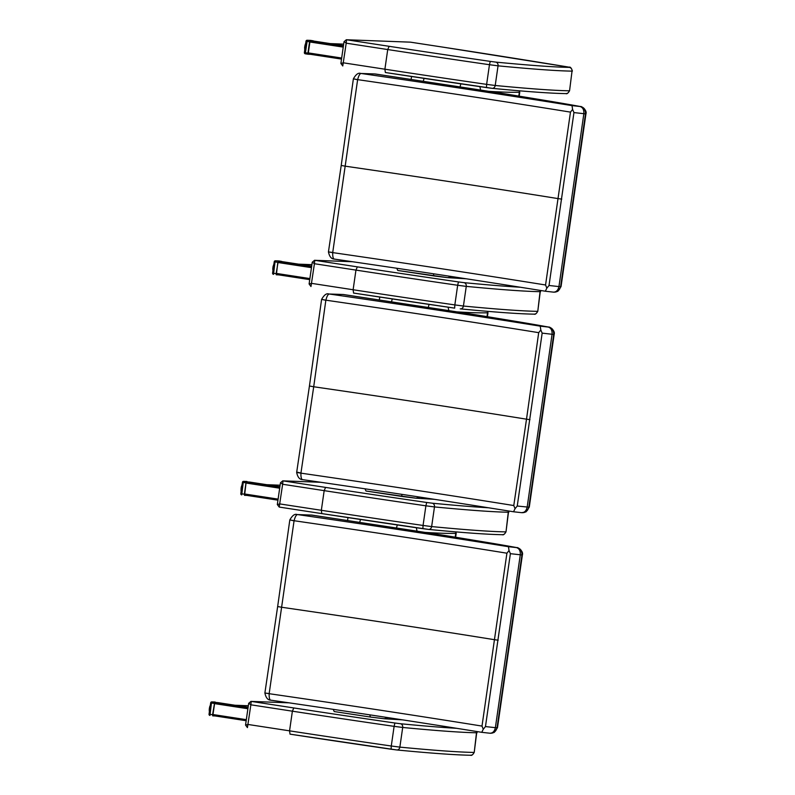 <?xml version="1.0" encoding="UTF-8"?>
<svg xmlns="http://www.w3.org/2000/svg" width="795" height="795" viewBox="0 0 795 795"><rect width="100%" height="100%" fill="white"/><g stroke="black" fill="none" stroke-linecap="round" stroke-linejoin="round"><path stroke-width="1.19" d="M271.234 700.236L271.135 700.226C345.567 711.018 415.775 721.711 481.75 732.324L483.281 729.234L481.999 726.083C415.407 715.391 344.464 704.599 269.157 693.697A2.166 2.156 23 0 1 269.167 693.588L264.884 692.992L269.157 693.697C269.028 698.219 269.714 700.395 271.234 700.236C345.577 711.018 415.735 721.711 481.71 732.314M490.098 733.248L489.7 733.199C492.592 733.338 494.49 731.489 495.374 727.673L485.467 726.57L483.281 729.234M490.416 733.278L494.242 732.414L497.481 727.693A15.324 0.716 -171.6 0 1 497.054 727.733L495.374 727.673L520.288 554.781L522.365 555.059L497.481 727.693L522.365 555.059C522.305 550.836 520.427 548.351 516.75 547.606L516.601 547.606C520.208 548.471 521.997 550.935 521.937 555.009L497.054 727.743C495.951 731.658 493.556 733.477 489.849 733.219M497.491 727.624L494.242 732.414M269.167 693.588L294.061 520.844A2.166 2.166 111.9 0 1 294.08 520.725C369.387 531.636 440.331 542.458 506.912 553.201L509.038 550.547L510.38 553.678L520.298 554.781C520.516 550.846 519.234 548.451 516.442 547.596L508.452 546.702L509.038 550.547M506.912 553.201L481.999 726.083M510.38 553.678L485.467 726.57M294.08 520.725C295.243 516.283 296.545 514.246 297.976 514.633L297.151 514.564C294.836 513.61 292.391 515.399 289.827 519.92L294.08 520.725M311.113 515.021L394.022 527.651A6.618 1.401 -81.4 0 1 394.062 527.651A6.618 1.401 -81.4 0 1 394.111 527.661M289.827 519.92L294.061 520.844M394.022 527.651A94.873 2.981 8.2 0 0 396.983 528.099A210.238 6.608 -171.8 0 1 407.179 529.639A81.647 2.564 -171.8 0 1 407.616 529.699L440.36 534.767A81.666 2.564 -171.8 0 1 445.896 535.641L488.617 542.687A426.806 13.406 8.2 0 0 494.589 543.701A81.716 2.564 -171.8 0 1 498.356 544.346A365.004 11.468 -171.8 0 1 507.051 545.847A94.973 2.981 8.2 0 0 507.2 545.877L517.416 547.735M384.243 718.76L388.159 717.646M333.184 709.349L334.218 711.555L370.649 717.07A6.618 1.451 98.6 0 0 370.738 717.08L383.747 718.7M347.544 520.586L347.981 517.595M360.513 519.483L359.668 522.434M455.893 531.895L455.277 537.152M416.312 527.721L417.057 531.139M302.915 479.683L302.547 479.623C299.626 479.594 297.668 477.209 296.664 472.449L300.937 473.154C300.808 477.676 301.504 479.852 303.014 479.693L302.915 479.683C377.347 490.475 447.555 501.168 513.53 511.771L515.061 508.691L513.779 505.541C447.197 494.848 376.244 484.056 300.937 473.154A2.166 2.156 23 0 1 300.947 473.035L296.714 472.091L309.434 386.002L313.707 386.758L325.841 300.291A2.166 2.166 111.9 0 1 325.861 300.182C401.167 311.093 472.111 321.915 538.692 332.658L540.819 330.005L542.16 333.125L554.145 334.516L529.261 507.14A15.324 0.716 -171.6 0 1 528.834 507.19L517.247 506.027L515.061 508.691M527.155 507.13C526.27 510.946 524.372 512.785 521.48 512.656L513.53 511.771M521.689 512.686L526.022 511.871L529.281 507.111L554.145 334.516C555.616 330.452 549.067 326.347 548.828 327.103L549.196 327.192M521.629 512.666C525.336 512.934 527.731 511.106 528.834 507.2L553.718 334.476M529.271 507.081L526.022 511.871M300.947 473.035L313.707 386.758C388.984 397.659 459.917 408.471 526.509 419.184L513.779 505.541M542.16 333.125L517.247 506.027M342.893 294.478L425.802 307.109A6.618 1.401 -81.4 0 1 425.842 307.109A94.873 2.981 8.2 0 0 428.763 307.556A210.238 6.608 -171.8 0 1 438.959 309.086A81.647 2.564 -171.8 0 1 439.397 309.156L472.141 314.214A81.666 2.564 -171.8 0 1 477.676 315.098L520.397 322.144A426.806 13.406 8.2 0 0 526.37 323.158A81.716 2.564 -171.8 0 1 530.136 323.803A365.004 11.468 -171.8 0 1 538.831 325.304A94.973 2.981 8.2 0 0 538.98 325.334L548.222 327.053C551.014 327.908 552.296 330.303 552.078 334.238L527.164 507.13M325.861 300.182C327.023 295.73 328.325 293.703 329.756 294.08L328.941 294.011C326.616 293.067 324.171 294.856 321.607 299.377L325.861 300.182M548.222 327.053L540.242 326.159L540.819 330.005M321.607 299.377L325.841 300.291M548.53 327.063C552.207 327.808 554.085 330.283 554.135 334.496M548.381 327.063C551.998 327.918 553.777 330.392 553.718 334.466M538.692 332.658L526.509 419.184L529.987 419.671M416.024 498.217L419.939 497.104M364.965 488.806L365.998 491.012L402.429 496.527M379.334 300.033L379.762 297.052M392.293 298.94L391.448 301.891M487.673 311.352L487.067 316.609M448.092 307.178L448.837 310.597M334.794 259.15L334.695 259.14C409.127 269.932 479.335 280.625 545.32 291.228L546.851 288.148L545.559 284.988C478.978 274.305 408.024 263.503 332.717 252.611A2.166 2.156 23 0 1 332.727 252.492L328.444 251.906L332.717 252.611C332.588 257.133 333.284 259.309 334.794 259.15C409.137 269.932 479.296 280.615 545.271 291.218M553.658 292.163L553.26 292.113C556.152 292.242 558.05 290.404 558.945 286.588L549.027 285.484L546.851 288.148M553.976 292.182L557.802 291.328L561.041 286.607A15.324 0.716 -171.6 0 1 560.614 286.647L558.945 286.588L583.858 113.695L585.925 113.973L561.041 286.607L585.925 113.973C587.396 109.899 580.847 105.805 580.608 106.56L580.976 106.649M553.409 292.123C557.116 292.391 559.521 290.563 560.614 286.647L585.498 113.933C585.557 109.849 583.778 107.375 580.161 106.52L580.002 106.5C582.795 107.365 584.077 109.76 583.858 113.685L573.95 112.582L549.027 285.484M332.727 252.492L357.621 79.748A2.166 2.166 111.9 0 1 357.641 79.639C432.947 90.55 503.891 101.372 570.472 112.115L572.599 109.452L573.95 112.582M570.472 112.115L545.559 284.988M357.641 79.639C358.803 75.187 360.105 73.16 361.536 73.538L360.721 73.468C358.396 72.524 355.951 74.313 353.387 78.834L357.641 79.639M580.002 106.5L572.022 105.616L572.599 109.452M374.674 73.935L457.582 86.566A6.618 1.401 -81.4 0 1 457.632 86.566A6.618 1.401 -81.4 0 1 457.672 86.576M353.387 78.834L357.621 79.748M457.582 86.566A94.873 2.981 8.2 0 0 460.553 87.013A210.238 6.608 -171.8 0 1 470.739 88.543A81.647 2.564 -171.8 0 1 471.177 88.613L503.921 93.671A81.666 2.564 -171.8 0 1 509.466 94.555L552.177 101.601A426.806 13.406 8.2 0 0 558.15 102.615A81.716 2.564 -171.8 0 1 561.916 103.251A365.004 11.468 -171.8 0 1 570.611 104.761A94.973 2.981 8.2 0 0 570.76 104.791L580.608 106.56M580.221 106.49L580.31 106.52C583.997 107.265 585.865 109.74 585.915 113.953M447.804 277.664L451.719 276.561M396.745 268.253L397.778 270.469L434.209 275.974M411.114 79.49L411.542 76.509M424.073 78.397L423.228 81.348M519.453 90.799L518.847 96.066M479.872 86.635L480.627 90.054M248.825 703.267L250.862 704.807L251.23 701.409A2.206 2.117 -87.8 0 0 251.001 701.389L251.001 701.389A2.206 2.117 -87.8 0 0 250.902 701.389M248.03 724.464L245.546 725.07L247.424 727.604L250.862 704.807L292.381 711.187A386.966 12.154 8.2 0 0 394.111 726.352L394.896 723.013A383.657 12.054 -171.8 0 1 293.802 707.947L292.381 711.187L289.559 730.844L290.026 734.153A383.657 12.054 8.2 0 0 391.1 749.218L391.279 746.008A386.966 12.154 -171.8 0 1 289.559 730.844L248.03 724.464M470.213 755.21C472.17 755.31 473.383 754.385 473.86 752.418A531.944 16.705 -171.8 0 1 399.865 747.121L391.279 746.008L394.111 726.352L402.697 727.465A531.944 16.705 8.2 0 0 476.692 732.771L474.227 752.388C472.777 754.803 471.574 755.757 470.61 755.25L470.64 755.25C455.624 755.011 431.019 753.253 396.834 749.963A3.309 2.753 95.5 0 1 396.675 749.943L391.12 749.218M474.227 752.388L476.632 731.499M280.605 482.724L282.642 484.264L283.01 480.866A2.206 2.117 -87.8 0 0 282.781 480.846L282.781 480.846A2.206 2.117 -87.8 0 0 282.682 480.836M279.81 503.921L277.326 504.527L279.204 507.061L282.642 484.264L324.171 490.644A386.966 12.154 8.2 0 0 425.891 505.809L426.677 502.47A383.657 12.054 -171.8 0 1 325.582 487.405L324.171 490.644L321.339 510.291L321.806 513.61A383.657 12.054 8.2 0 0 422.88 528.675L423.059 525.455A386.966 12.154 -171.8 0 1 321.339 510.291L279.81 503.921M321.746 513.6L279.234 507.071L321.806 513.61M501.993 534.667C503.951 534.767 505.163 533.843 505.64 531.875A531.944 16.705 -171.8 0 1 431.645 526.578L423.059 525.455L425.891 505.809L434.477 506.922A531.944 16.705 8.2 0 0 508.472 512.228L506.008 531.845C504.557 534.25 503.354 535.204 502.39 534.707L502.42 534.707C487.405 534.469 462.799 532.71 428.614 529.42A3.309 2.753 95.5 0 1 428.455 529.4L321.776 513.6M506.008 531.845L508.422 510.956M312.385 262.181L314.422 263.721L314.79 260.323A2.206 2.117 -87.8 0 0 314.562 260.293L314.562 260.293A2.206 2.117 -87.8 0 0 314.462 260.293M353.527 293.057L454.67 308.132L454.839 304.912A386.966 12.154 -171.8 0 1 353.119 289.748L311.59 283.368L309.106 283.984L310.984 286.518L314.422 263.721L355.951 270.101A386.966 12.154 8.2 0 0 457.672 285.266L458.457 281.927A383.657 12.054 -171.8 0 1 357.362 266.862L355.951 270.101L353.119 289.748L353.586 293.057A383.657 12.054 8.2 0 0 454.661 308.132M533.773 314.124C535.731 314.224 536.943 313.29 537.42 311.332A531.944 16.705 -171.8 0 1 463.425 306.035L466.258 286.379A531.944 16.705 8.2 0 0 540.252 291.676L537.788 311.292C536.347 313.707 535.134 314.661 534.17 314.154L534.2 314.154C519.185 313.926 494.579 312.167 460.394 308.877A3.309 2.753 95.5 0 1 460.235 308.858L460.394 308.877A3.309 2.753 95.5 0 0 463.425 306.035L454.839 304.912L457.672 285.266L466.258 286.379A3.309 2.753 -84.5 0 0 464.012 282.652L458.457 281.927M537.788 311.292L540.202 290.413M344.165 41.638L346.203 43.178L346.57 39.77L410.369 42.155A2.206 2.117 92.2 0 1 410.598 42.175L410.657 42.185M343.37 62.825L340.886 63.441L342.764 65.975L346.203 43.178L387.731 49.548A386.966 12.154 8.2 0 0 489.462 64.713L490.247 61.384A383.657 12.054 -171.8 0 1 389.143 46.309L387.731 49.548L384.899 69.205L385.366 72.514A383.657 12.054 8.2 0 0 486.451 87.579L486.629 84.369A386.966 12.154 -171.8 0 1 384.899 69.205L343.37 62.825M565.553 93.581C567.511 93.681 568.733 92.747 569.2 90.789A531.944 16.705 -171.8 0 1 495.215 85.482A3.309 2.753 95.5 0 1 492.175 88.334L385.366 72.514M569.568 90.749L572.032 71.133C572.132 69.115 571.237 67.863 569.329 67.376A528.635 16.606 -171.8 0 1 495.792 62.109A3.309 2.753 -84.5 0 1 498.048 65.836L495.215 85.482L486.629 84.369L489.462 64.713L498.048 65.836A531.944 16.705 8.2 0 0 572.032 71.133L569.568 90.749C568.127 93.164 566.914 94.118 565.951 93.611L565.98 93.611C550.965 93.383 526.36 91.624 492.175 88.334A3.309 2.753 95.5 0 1 492.016 88.315L486.47 87.589M567.839 66.949L567.7 66.929A500.443 15.721 -171.8 0 0 444.892 47.442L410.627 42.185L444.952 47.452M572.4 71.103C571.406 68.012 570.313 66.701 569.111 67.187L569.329 67.376M444.922 47.452L569.141 67.187M246.182 720.628L248.04 707.739M246.291 719.922L247.941 708.444M217.88 702.611L248.11 707.262L214.73 702.492L212.831 715.599L246.172 720.717L212.831 715.599M277.972 500.085L279.82 487.196M278.071 499.369L279.721 487.901M279.89 486.709L249.67 482.068L246.51 481.949L246.033 483.032L244.612 495.056L277.952 500.174L244.612 495.056M309.752 279.542L311.61 266.653M309.851 278.826L311.501 267.359M281.46 261.525L278.29 261.406L277.813 262.489L276.392 274.504L309.732 279.631L276.392 274.504M281.45 261.525L311.67 266.166L281.45 261.525M341.532 58.989L343.39 46.1M341.631 58.283L343.281 46.816M313.22 40.982L343.46 45.623L310.07 40.863L308.172 53.961L341.512 59.088L308.172 53.961M218.108 702.651L214.68 702.333L212.573 714.765L209.085 714.188A1.103 1.053 -87.8 0 0 209.95 715.44M210.715 702.84L211.45 702.989L211.917 701.906A1.103 1.053 -87.8 0 0 211.808 701.896L211.808 701.896A1.103 1.053 -87.8 0 0 210.715 702.84M214.968 702.025A1.103 1.053 92.2 0 1 215.087 702.015L215.087 702.015A1.103 1.053 92.2 0 1 215.197 702.025L215.216 702.035A1.103 1.103 0 0 0 215.087 702.015L211.808 701.896A1.103 1.103 0 0 0 210.675 702.84L209.035 714.198A1.103 1.103 0 0 0 209.96 715.44L211.45 702.989L214.213 703.406M215.207 702.035L211.917 701.906L214.68 702.333M212.573 714.765L212.722 715.868L215.197 715.957M210.307 705.364L210.268 705.364A4.969 1.411 98.7 0 0 210.128 705.741L210.228 705.91M210.178 706.248L209.979 706.218A4.969 1.411 98.7 0 0 209.86 706.656L210.099 706.834M210.059 707.123L209.731 707.172A4.969 1.411 98.7 0 0 209.642 707.639L209.95 707.818M209.85 706.795L209.602 707.222A4.79 1.361 98.7 0 0 209.522 707.62L209.741 706.735M209.91 708.126L209.542 708.186A4.969 1.411 98.7 0 0 209.473 708.663L209.81 708.832M209.761 709.13L209.413 709.219A4.969 1.411 98.7 0 0 209.373 709.687L209.661 709.826M209.681 709.726L209.264 709.587A4.79 1.361 98.7 0 1 209.294 709.19L209.413 708.196A4.79 1.361 98.7 0 0 209.363 708.613M209.622 710.104L209.343 710.213A4.969 1.411 98.7 0 0 209.343 710.65L209.224 710.164A4.79 1.361 98.7 0 0 209.234 710.521L209.542 710.68M209.492 711.008L209.353 711.128A4.969 1.411 98.7 0 0 209.373 711.515L209.423 711.525M244.353 494.222L240.815 493.645L242.455 482.297L243.23 482.436L243.697 481.363A1.103 1.053 -87.8 0 0 243.588 481.353L243.588 481.353A1.103 1.053 -87.8 0 0 242.495 482.297L240.815 493.645A1.103 1.053 -87.8 0 0 241.73 494.897L243.23 482.436L245.993 482.863L244.353 494.222L244.502 495.325L246.977 495.414M246.748 481.472A1.103 1.053 92.2 0 1 246.867 481.472L246.867 481.472A1.103 1.053 92.2 0 1 246.977 481.482L246.997 481.492A1.103 1.103 0 0 0 246.867 481.472L243.588 481.353A1.103 1.103 0 0 0 242.455 482.297M249.888 482.108L246.46 481.79L245.993 482.863M242.028 485.218L242.048 484.821A4.969 1.411 98.7 0 0 241.909 485.198L242.008 485.367M241.968 485.626L241.76 485.675A4.969 1.411 98.7 0 0 241.64 486.113L241.879 486.292M241.839 486.58L241.521 486.629A4.969 1.411 98.7 0 0 241.422 487.097L241.73 487.275M241.63 486.252L241.382 486.679A4.79 1.361 98.7 0 0 241.302 487.077L241.521 486.192M241.69 487.583L241.322 487.643A4.969 1.411 98.7 0 0 241.253 488.12L241.591 488.289M241.541 488.587L241.193 488.667A4.969 1.411 98.7 0 0 241.153 489.144L241.442 489.283M241.461 489.183L241.044 489.044A4.79 1.361 98.7 0 1 241.074 488.647L241.193 487.643A4.79 1.361 98.7 0 0 241.143 488.06M241.402 489.561L241.133 489.66A4.969 1.411 98.7 0 0 241.123 490.108L241.322 490.137M241.273 490.455L241.133 490.585A4.969 1.411 98.7 0 0 241.153 490.972L241.203 490.982M241.133 491.598L241.123 491.002M281.668 261.555L278.24 261.237L276.133 273.679L272.596 273.102L274.235 261.754L275.01 261.893L275.487 260.82A1.103 1.053 -87.8 0 0 275.368 260.81L275.368 260.81A1.103 1.053 -87.8 0 0 274.275 261.744M278.24 261.237L281.529 261.366L278.757 260.939A1.103 1.103 0 0 0 278.647 260.929L275.368 260.81A1.103 1.103 0 0 0 274.235 261.754L272.596 273.102A1.103 1.103 0 0 0 273.52 274.354L275.01 261.893L277.773 262.32M276.133 273.679L276.282 274.782L278.757 274.871M272.645 273.122A1.103 1.053 -87.8 0 0 273.51 274.354L273.52 274.354M273.868 264.278L273.828 264.268A4.969 1.411 98.7 0 0 273.689 264.656L273.788 264.815M273.738 265.162L273.54 265.132A4.969 1.411 98.7 0 0 273.42 265.56L273.659 265.739M273.619 266.037L273.301 266.087A4.969 1.411 98.7 0 0 273.202 266.554L273.52 266.732M273.41 265.709L273.162 266.136A4.79 1.361 98.7 0 0 273.083 266.534L273.669 264.795M273.47 267.031L273.102 267.1A4.969 1.411 98.7 0 0 273.033 267.577L273.371 267.746M273.331 268.044L272.973 268.124A4.969 1.411 98.7 0 0 272.933 268.591L273.232 268.73M273.241 268.64L272.854 268.104A4.79 1.361 98.7 0 0 272.824 268.501L272.814 268.998M273.182 269.018L272.914 269.117A4.969 1.411 98.7 0 0 272.904 269.555L273.162 269.157M273.053 269.912L272.794 269.435A4.79 1.361 98.7 0 1 272.794 269.088M272.933 269.893L272.914 270.042A4.969 1.411 98.7 0 0 272.943 270.429L272.983 270.439M272.834 269.565L273.033 270.062M272.923 271.055L272.904 270.459M307.913 53.126L304.425 52.559A1.103 1.053 -87.8 0 0 305.29 53.802L307.267 40.267A1.103 1.053 -87.8 0 0 307.148 40.257L307.148 40.257A1.103 1.053 -87.8 0 0 306.065 41.201L309.553 41.777L307.913 53.126L308.062 54.229L310.537 54.328M310.308 40.386A1.103 1.053 92.2 0 1 310.428 40.386L310.428 40.386A1.103 1.053 92.2 0 1 310.547 40.396L310.567 40.396A1.103 1.103 0 0 0 310.428 40.386L307.148 40.257A1.103 1.103 0 0 0 306.015 41.201L304.376 52.559A1.103 1.103 0 0 0 305.3 53.812L308.053 54.229L305.3 53.812M313.449 41.012L310.03 40.694L309.553 41.777M305.459 43.834A4.79 1.361 98.7 0 0 305.35 44.123L305.608 43.725A4.969 1.411 98.7 0 0 305.469 44.113L305.568 44.272M305.519 44.619L305.32 44.59A4.969 1.411 98.7 0 0 305.201 45.017L305.439 45.196M305.399 45.484L305.081 45.544A4.969 1.411 98.7 0 0 304.982 46.011L305.3 46.189M305.191 45.156L304.952 45.583A4.79 1.361 98.7 0 0 304.863 45.981L305.081 45.106M305.25 46.488L304.882 46.557A4.969 1.411 98.7 0 0 304.813 47.034L305.151 47.203M305.111 47.501L304.753 47.581A4.969 1.411 98.7 0 0 304.714 48.048L305.012 48.187M305.022 48.097L304.604 47.958A4.79 1.361 98.7 0 1 304.634 47.561L304.763 46.557A4.79 1.361 98.7 0 0 304.704 46.975M304.972 48.475L304.694 48.575A4.969 1.411 98.7 0 0 304.684 49.012L304.882 49.042M304.843 49.37L304.942 48.614M304.714 49.35L304.694 49.489A4.969 1.411 98.7 0 0 304.724 49.886L304.763 49.886M264.934 692.644L277.654 606.545L281.917 607.301C357.203 618.212 428.137 629.014 494.728 639.736L498.207 640.214M508.452 546.702C442.477 536.098 372.318 525.416 297.976 514.633L311.829 515.09M297.171 514.564L311.819 515.081L397.023 528.099A6.618 1.192 -81.5 0 1 397.023 528.099L407.219 529.639A6.618 1.51 -81.4 0 1 407.269 529.649M407.179 529.639A6.618 1.51 -81.4 0 1 407.219 529.639L440.44 534.777A6.618 2.544 -81.1 0 1 440.529 534.787M440.36 534.767A6.618 2.544 -81.1 0 1 440.44 534.777L446.005 535.651A6.618 3.001 -80.9 0 1 446.104 535.681M445.896 535.641A6.618 3.001 -80.9 0 1 446.005 535.651L488.677 542.697A6.618 4.154 -80.3 0 1 488.726 542.707M488.617 542.687A6.618 4.154 -80.4 0 1 488.786 542.717L494.748 543.72A6.618 4.054 -80.4 0 1 494.907 543.75M494.589 543.701A6.618 4.054 -80.4 0 1 494.748 543.72L498.535 544.366A6.618 4.363 -80.2 0 1 498.713 544.406M498.356 544.346A6.618 4.363 -80.2 0 1 498.535 544.366L507.24 545.877A6.618 4.522 -80.1 0 1 507.319 545.897M369.953 714.874A6.618 1.451 98.6 0 0 370.689 717.08L384.512 718.769M425.464 532.431A574.427 18.047 8.2 0 0 455.833 533.306L456.26 531.925M396.536 528.029A6.618 1.451 -81.4 0 1 397.321 524.948M303.014 479.693C377.357 490.475 447.515 501.168 513.49 511.761M540.242 326.159C474.257 315.555 404.099 304.863 329.756 294.08L342.963 294.478L328.951 294.011M343.599 294.538L425.842 307.109A6.618 1.401 -81.4 0 1 425.891 307.118M428.763 307.556A6.618 1.192 -81.5 0 1 428.803 307.556L438.999 309.096A6.618 1.51 -81.4 0 1 439.049 309.106M438.959 309.086A6.618 1.51 -81.4 0 1 438.999 309.096L472.22 314.224A6.618 2.544 -81.1 0 1 472.309 314.244M472.141 314.214A6.618 2.544 -81.1 0 1 472.22 314.224L477.785 315.108A6.618 3.001 -80.9 0 1 477.884 315.128M477.676 315.098A6.618 3.001 -80.9 0 1 477.785 315.108L520.457 322.144A6.618 4.154 -80.3 0 1 520.506 322.154M520.397 322.144A6.618 4.154 -80.4 0 1 520.566 322.164L526.529 323.177A6.618 4.054 -80.4 0 1 526.688 323.207M526.37 323.158A6.618 4.054 -80.4 0 1 526.529 323.177L530.315 323.823A6.618 4.363 -80.2 0 1 530.494 323.863M530.136 323.803A6.618 4.363 -80.2 0 1 530.315 323.823L539.02 325.334A6.618 4.522 -80.1 0 1 539.099 325.344M401.733 494.331A6.618 1.451 98.6 0 0 402.469 496.537A6.618 1.451 98.6 0 0 402.518 496.537L415.527 498.157M457.244 311.888A574.427 18.047 8.2 0 0 487.613 312.763L488.041 311.382M428.316 307.486A6.618 1.451 -81.4 0 1 429.101 304.406M328.494 251.548L341.214 165.459L345.487 166.215C420.764 177.116 491.698 187.928 558.289 198.641L561.767 199.118M572.022 105.616C506.037 95.012 435.879 84.32 361.536 73.538L374.743 73.935L360.731 73.468M460.553 87.013A6.618 1.192 -81.5 0 1 460.583 87.013L470.789 88.553A6.618 1.51 -81.4 0 1 470.829 88.563M470.739 88.543A6.618 1.51 -81.4 0 1 470.789 88.553L471.226 88.613A6.618 1.55 -81.4 0 1 471.276 88.623M471.177 88.613A6.618 1.55 -81.4 0 1 471.226 88.613L504 93.681A6.618 2.544 -81.1 0 1 504.09 93.701M503.921 93.671A6.618 2.544 -81.1 0 1 504 93.681L509.565 94.565A6.618 3.001 -80.9 0 1 509.675 94.585M509.466 94.555A6.618 3.001 -80.9 0 1 509.565 94.565L552.237 101.601A6.618 4.154 -80.3 0 1 552.296 101.611M552.177 101.601A6.618 4.154 -80.4 0 1 552.346 101.621L558.309 102.635A6.618 4.054 -80.4 0 1 558.468 102.664M558.15 102.615A6.618 4.054 -80.4 0 1 558.309 102.635L562.095 103.28A6.618 4.363 -80.2 0 1 562.274 103.32M561.916 103.251A6.618 4.363 -80.2 0 1 562.095 103.28L570.8 104.791A6.618 4.522 -80.1 0 1 570.88 104.801M433.514 273.788A6.618 1.451 98.6 0 0 434.249 275.984A6.618 1.451 98.6 0 0 434.299 275.994L447.307 277.614M489.024 91.346A574.427 18.047 8.2 0 0 519.393 92.21L519.821 90.829M460.096 86.933A6.618 1.451 -81.4 0 1 460.881 83.863M456.688 728.319A528.635 16.606 -171.8 0 1 400.451 723.738A3.309 2.753 -84.5 0 1 402.697 727.465L399.865 747.121A3.309 2.753 95.5 0 1 396.834 749.963L290.026 734.153M293.802 707.947L251.23 701.409L289.002 702.83M400.451 723.738L394.896 723.013M488.468 507.776A528.635 16.606 -171.8 0 1 432.232 503.195A3.309 2.753 -84.5 0 1 434.477 506.922L431.645 526.578A3.309 2.753 95.5 0 1 428.614 529.42L422.89 528.675M325.582 487.405L283.01 480.866L320.792 482.287M432.232 503.195L426.677 502.47M357.362 266.862L314.79 260.323L352.573 261.734M520.248 287.224A528.635 16.606 -171.8 0 1 464.012 282.652M389.143 46.309L346.57 39.77A2.206 2.117 -87.8 0 0 346.342 39.75L346.342 39.75A2.206 2.117 -87.8 0 0 346.242 39.75M495.792 62.109L490.247 61.384M567.7 66.929L568.882 67.148M214.252 703.575L247.722 708.713M248.06 707.62L214.73 702.492M246.152 719.634L212.682 714.496M235.072 705.254L248.328 705.751L235.022 705.245M246.033 483.032L279.502 488.17M279.84 487.077L246.51 481.949M277.932 499.091L244.463 493.953M249.66 482.068L279.89 486.719M266.852 484.712L280.108 485.208L266.802 484.702M277.813 262.489L311.282 267.627M311.62 266.524L278.29 261.406M309.712 278.548L276.243 273.401M298.642 264.169L311.888 264.665M309.593 41.946L343.062 47.084M343.4 45.981L310.07 40.863M341.492 58.005L308.023 52.858M330.422 43.626L343.669 44.123L330.362 43.616M209.085 714.188L210.715 702.86M209.84 706.298A4.79 1.361 98.7 0 0 209.741 706.646L210.109 705.89M246.46 481.79L243.697 481.363L246.987 481.482M241.054 490.108L241.014 490.515A4.79 1.361 98.7 0 0 241.044 490.823M241.034 489.541L241.123 490.108M272.894 268.024L272.973 267.1A4.79 1.361 98.7 0 0 272.923 267.517M304.425 52.559L306.055 41.221M310.03 40.694L313.3 40.813M305.181 44.659A4.79 1.361 98.7 0 0 305.081 45.017L305.449 44.252M271.135 700.226L270.767 700.166C267.845 700.147 265.878 697.752 264.884 692.992M489.909 733.229L481.77 732.324M516.959 547.626L507.389 545.907M517.048 547.646C517.287 546.89 523.835 550.995 522.365 555.059M277.654 606.555L289.768 520.268M370.689 717.08L334.218 711.555M384.353 718.769L402.578 719.863M455.634 537.211L456.201 533.276M425.842 307.109L428.803 307.556M548.739 327.083L539.169 325.364M309.434 386.002L321.548 299.725M365.998 491.012L416.292 498.227M416.133 498.217L434.358 499.32M487.415 316.668L487.981 312.733M334.695 259.14L334.327 259.071C331.406 259.051 329.448 256.666 328.444 251.906M553.469 292.143L545.33 291.228M557.802 291.318L561.061 286.568M460.583 87.013L375.389 73.995M580.519 106.54L570.949 104.811M341.214 165.459L353.328 79.182M397.778 270.469L448.072 277.684M447.913 277.674L466.138 278.777M519.195 96.115L519.761 92.19M245.546 725.07L248.676 703.327L251.001 701.389L288.883 702.81M477.06 732.732L477.01 731.559M277.326 504.527L280.456 482.784L282.781 480.846L320.663 482.267M508.84 512.189L508.8 511.016M309.106 283.984L312.246 262.231L314.562 260.293L352.443 261.724M540.62 291.646L540.58 290.473M340.886 63.441L344.026 41.688L346.342 39.75L410.369 42.155M298.582 264.159L311.888 264.656M209.512 707.679L209.413 708.196M209.323 709.756L209.284 709.19M209.323 711.495L209.353 712.151M240.815 493.645A1.103 1.103 0 0 0 241.74 494.897M241.988 484.811L242.207 484.165M241.292 487.077L241.193 487.643M241.104 489.213L241.074 488.647M273.073 266.534L273.013 267.031M313.309 40.823L310.557 40.396M305.548 43.725L305.767 43.069M304.863 46.05L304.763 46.557M304.664 48.117L304.634 47.561"/></g></svg>
